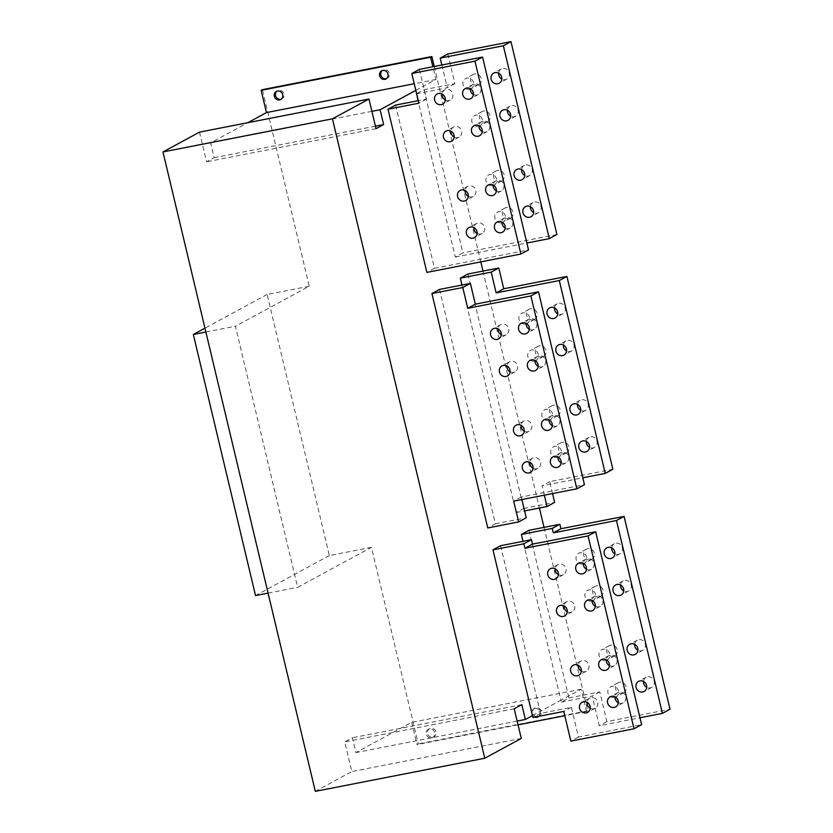 <?xml version="1.0" encoding="UTF-8"?>
<svg xmlns="http://www.w3.org/2000/svg" width="833" height="833" viewBox="0 0 833 833"><rect width="100%" height="100%" fill="white"/><g stroke="black" fill="none" stroke-linecap="round" stroke-linejoin="round"><path stroke-width="0.62" stroke-dasharray="4.17 3.12" d="M544.032 527.372L587.734 710.788L586.463 711.476L581.163 689.224L560.869 700.23L523.02 541.325M528.986 530.309L568.918 697.96L561.317 702.084L560.869 700.23L540.076 711.497L540.513 713.36L571.396 707.321L578.466 736.997L641.618 724.658M500.581 545.709L540.076 711.497L532.464 715.63M415.823 90.37L435.898 79.479L432.868 66.765M434.232 66.494L480.787 261.874M482.973 271.089L539.42 508.015M439.522 289.426L495.364 523.832L487.763 527.955M395.613 105.093L434.482 268.288L426.881 272.412M467.927 274.026L523.77 508.432L516.158 512.555L461.961 285.042M447.821 53.989L454.891 83.664L424.018 89.693L416.615 93.702M424.018 89.693L462.888 252.888L455.287 257.012L418.051 100.71M455.287 257.012L526.873 243.017M556.923 234.51L462.888 252.888M434.482 268.288L528.518 249.91M544.334 495.166L542.085 485.754L582.808 477.798M516.158 512.555L524.603 510.91M526.664 323.673A5.748 5.331 -118.5 0 0 522.937 312.885A5.748 5.331 -118.5 0 0 519.24 320.247A5.748 5.331 -118.5 0 0 526.112 323.881M535.504 360.762A5.748 5.331 -118.5 0 0 531.777 349.975A5.748 5.331 -118.5 0 0 528.08 357.336A5.748 5.331 -118.5 0 0 534.942 360.97M549.634 420.103A5.748 5.331 -118.5 0 0 545.907 409.315A5.748 5.331 -118.5 0 0 542.21 416.677A5.748 5.331 -118.5 0 0 549.082 420.311M558.474 457.192A5.748 5.331 -118.5 0 0 554.747 446.405A5.748 5.331 -118.5 0 0 551.05 453.766A5.748 5.331 -118.5 0 0 557.923 457.4M561.317 702.084L592.19 696.044L599.26 725.72L639.973 717.765M583.829 563.639A5.748 5.331 -118.5 0 0 580.101 552.852A5.748 5.331 -118.5 0 0 576.405 560.213A5.748 5.331 -118.5 0 0 583.277 563.847M592.669 600.728A5.748 5.331 -118.5 0 0 588.941 589.941A5.748 5.331 -118.5 0 0 585.245 597.303A5.748 5.331 -118.5 0 0 592.117 600.937M606.809 660.069A5.748 5.331 -118.5 0 0 603.082 649.282A5.748 5.331 -118.5 0 0 599.385 656.643A5.748 5.331 -118.5 0 0 606.247 660.277M615.639 697.159A5.748 5.331 -118.5 0 0 611.911 686.371A5.748 5.331 -118.5 0 0 608.215 693.733A5.748 5.331 -118.5 0 0 615.087 697.367M441.854 65.005L447.279 87.788L416.635 93.775M470.739 88.892A5.748 5.331 -118.5 0 0 467.011 78.115A5.748 5.331 -118.5 0 0 463.304 85.476A5.748 5.331 -118.5 0 0 470.176 89.11M479.569 125.981A5.748 5.331 -118.5 0 0 475.841 115.204A5.748 5.331 -118.5 0 0 472.144 122.566A5.748 5.331 -118.5 0 0 479.017 126.2M493.709 185.332A5.748 5.331 -118.5 0 0 489.981 174.545A5.748 5.331 -118.5 0 0 486.285 181.906A5.748 5.331 -118.5 0 0 493.146 185.54M502.549 222.421A5.748 5.331 -118.5 0 0 498.811 211.634A5.748 5.331 -118.5 0 0 495.114 218.996A5.748 5.331 -118.5 0 0 501.987 222.63M554.539 307.95A5.748 5.331 61.5 0 1 564.961 307.033A5.748 5.331 61.5 0 1 557.735 313.854M529.33 329.254A5.748 5.331 -118.5 0 0 536.556 322.433A5.748 5.331 -118.5 0 0 526.133 323.35M498.603 73.179A5.748 5.331 61.5 0 1 509.036 72.263A5.748 5.331 61.5 0 1 501.799 79.073M477.267 85.112A5.748 5.331 61.5 0 1 473.196 74.491A5.748 5.331 61.5 0 1 480.964 77.75A5.748 5.331 61.5 0 1 477.267 85.112M507.443 110.268A5.748 5.331 61.5 0 1 517.866 109.352A5.748 5.331 61.5 0 1 510.639 116.162M521.583 169.609A5.748 5.331 61.5 0 1 532.006 168.693A5.748 5.331 61.5 0 1 524.78 175.503M530.413 206.699A5.748 5.331 61.5 0 1 540.846 205.782A5.748 5.331 61.5 0 1 533.609 212.592M486.097 122.201A5.748 5.331 61.5 0 1 482.036 111.58A5.748 5.331 61.5 0 1 489.804 114.839A5.748 5.331 61.5 0 1 486.097 122.201M500.237 181.542A5.748 5.331 61.5 0 1 496.176 170.921A5.748 5.331 61.5 0 1 503.934 174.18A5.748 5.331 61.5 0 1 500.237 181.542M509.078 218.631A5.748 5.331 61.5 0 1 505.006 208.011A5.748 5.331 61.5 0 1 512.774 211.27A5.748 5.331 61.5 0 1 509.078 218.631M523.77 508.432L554.643 502.393M552.539 493.563L549.697 481.63L612.849 469.291M533.193 319.882A5.748 5.331 61.5 0 1 529.132 309.262A5.748 5.331 61.5 0 1 536.9 312.521A5.748 5.331 61.5 0 1 533.193 319.882M563.368 345.039A5.748 5.331 61.5 0 1 573.802 344.123A5.748 5.331 61.5 0 1 566.575 350.943M577.508 404.38A5.748 5.331 61.5 0 1 587.931 403.464A5.748 5.331 61.5 0 1 580.705 410.284M586.349 441.469A5.748 5.331 61.5 0 1 596.772 440.553A5.748 5.331 61.5 0 1 589.545 447.373M542.033 356.972A5.748 5.331 61.5 0 1 537.962 346.351A5.748 5.331 61.5 0 1 545.73 349.61A5.748 5.331 61.5 0 1 542.033 356.972M556.173 416.313A5.748 5.331 61.5 0 1 552.102 405.702A5.748 5.331 61.5 0 1 559.87 408.951A5.748 5.331 61.5 0 1 556.173 416.313M565.003 453.402A5.748 5.331 61.5 0 1 560.942 442.792A5.748 5.331 61.5 0 1 568.7 446.04A5.748 5.331 61.5 0 1 565.003 453.402M568.918 697.96L599.802 691.921L606.861 721.597L670.024 709.258M611.703 547.916A5.748 5.331 61.5 0 1 622.136 547A5.748 5.331 61.5 0 1 614.9 553.82M590.368 559.849A5.748 5.331 61.5 0 1 586.297 549.228A5.748 5.331 61.5 0 1 594.064 552.487A5.748 5.331 61.5 0 1 590.368 559.849M620.543 585.005A5.748 5.331 61.5 0 1 630.966 584.089A5.748 5.331 61.5 0 1 623.74 590.909M634.673 644.346A5.748 5.331 61.5 0 1 645.106 643.43A5.748 5.331 61.5 0 1 637.88 650.25M643.513 681.436A5.748 5.331 61.5 0 1 653.936 680.519A5.748 5.331 61.5 0 1 646.71 687.34M599.198 596.938A5.748 5.331 61.5 0 1 595.137 586.317A5.748 5.331 61.5 0 1 602.894 589.577A5.748 5.331 61.5 0 1 599.198 596.938M613.338 656.279A5.748 5.331 61.5 0 1 609.267 645.669A5.748 5.331 61.5 0 1 617.034 648.917A5.748 5.331 61.5 0 1 613.338 656.279M622.178 693.368A5.748 5.331 61.5 0 1 618.107 682.758A5.748 5.331 61.5 0 1 625.875 686.007A5.748 5.331 61.5 0 1 622.178 693.368M501.258 334.731A5.748 5.331 -118.5 0 0 508.494 327.921A5.748 5.331 -118.5 0 0 498.061 328.837M495.364 523.832L526.237 517.793M521.895 499.55L521.291 497.03L584.443 484.691M538.17 366.343A5.748 5.331 -118.5 0 0 545.396 359.523A5.748 5.331 -118.5 0 0 534.973 360.439M552.3 425.684A5.748 5.331 -118.5 0 0 559.537 418.864A5.748 5.331 -118.5 0 0 549.103 419.78M561.14 462.773A5.748 5.331 -118.5 0 0 568.366 455.953A5.748 5.331 -118.5 0 0 557.943 456.869M510.098 371.82A5.748 5.331 -118.5 0 0 517.324 365.01A5.748 5.331 -118.5 0 0 506.901 365.926M524.238 431.171A5.748 5.331 -118.5 0 0 531.464 424.351A5.748 5.331 -118.5 0 0 521.041 425.267M533.068 468.25A5.748 5.331 -118.5 0 0 540.305 461.44A5.748 5.331 -118.5 0 0 529.871 462.357M586.494 569.22A5.748 5.331 -118.5 0 0 593.731 562.4A5.748 5.331 -118.5 0 0 583.298 563.316M558.433 574.697A5.748 5.331 -118.5 0 0 565.659 567.887A5.748 5.331 -118.5 0 0 555.236 568.804M595.335 606.309A5.748 5.331 -118.5 0 0 602.561 599.489A5.748 5.331 -118.5 0 0 592.138 600.406M609.475 665.65A5.748 5.331 -118.5 0 0 616.701 658.83A5.748 5.331 -118.5 0 0 606.278 659.746M618.305 702.74A5.748 5.331 -118.5 0 0 625.541 695.919A5.748 5.331 -118.5 0 0 615.108 696.836M567.263 611.786A5.748 5.331 -118.5 0 0 574.499 604.977A5.748 5.331 -118.5 0 0 564.066 605.893M581.403 671.138A5.748 5.331 -118.5 0 0 588.629 664.317A5.748 5.331 -118.5 0 0 578.206 665.234M590.243 708.217A5.748 5.331 -118.5 0 0 597.469 701.407A5.748 5.331 -118.5 0 0 587.046 702.323M419.416 69.389L426.486 99.065L418.281 100.668M473.404 94.473A5.748 5.331 -118.5 0 0 480.631 87.663A5.748 5.331 -118.5 0 0 470.197 88.579M445.332 99.96A5.748 5.331 -118.5 0 0 452.558 93.15A5.748 5.331 -118.5 0 0 442.136 94.056M482.234 131.562A5.748 5.331 -118.5 0 0 489.46 124.752A5.748 5.331 -118.5 0 0 479.037 125.668M496.374 190.903A5.748 5.331 -118.5 0 0 503.601 184.093A5.748 5.331 -118.5 0 0 493.178 185.009M505.214 227.992A5.748 5.331 -118.5 0 0 512.441 221.182A5.748 5.331 -118.5 0 0 502.007 222.099M454.172 137.049A5.748 5.331 -118.5 0 0 461.399 130.24A5.748 5.331 -118.5 0 0 450.965 131.145M468.302 196.39A5.748 5.331 -118.5 0 0 475.528 189.58A5.748 5.331 -118.5 0 0 465.106 190.497M477.142 233.479A5.748 5.331 -118.5 0 0 484.369 226.67A5.748 5.331 -118.5 0 0 473.946 227.586M454.891 83.664L447.279 87.788M426.486 99.065L418.874 103.188M549.697 481.63L542.085 485.754M521.291 497.03L513.69 501.154M606.861 721.597L599.26 725.72M578.466 736.997L570.855 741.12M599.802 691.921L592.19 696.044M571.396 707.321L563.785 711.444M540.513 713.36L532.912 717.484M581.163 689.224L411.7 722.336L355.899 752.584L352.369 737.757L344.758 741.88L351.828 771.545L315.311 791.35M517.158 721.076L355.899 752.584M411.7 722.336L417 744.598L418.27 743.911L371.435 547.333L297.641 587.348L235.437 326.234L309.23 286.229L262.405 89.652M199.504 132.135L206.563 161.81L214.175 157.676L210.645 142.849L247.807 122.69M376.027 128.688L206.563 161.81M375.433 126.168L214.175 157.676M371.893 111.33L210.645 142.849M435.898 79.479L414.24 83.717M386.564 78.562A4.602 4.259 -118.5 0 0 383.982 69.774A4.602 4.259 -118.5 0 0 382.243 70.586M371.435 547.333L329.337 555.559L267.133 294.455L309.23 286.229M587.734 710.788L418.27 743.911M281.315 99.127A4.602 4.259 -118.5 0 0 278.722 90.349A4.602 4.259 -118.5 0 0 276.983 91.151M538.545 716.495A4.602 4.259 -118.5 0 0 535.952 707.706A4.602 4.259 -118.5 0 0 537.014 716.682M432.816 737.184A4.602 4.259 -118.5 0 0 435.774 731.291A4.602 4.259 -118.5 0 0 429.568 728.688A4.602 4.259 -118.5 0 0 432.816 737.184M538.712 716.349A4.602 4.259 -118.5 0 0 533.557 708.81A4.602 4.259 -118.5 0 0 534.64 717.14M586.463 711.476L564.805 715.714M518.053 724.845L417 744.598M431.556 737.871A4.602 4.259 -118.5 0 0 434.514 731.978A4.602 4.259 -118.5 0 0 428.297 729.375A4.602 4.259 -118.5 0 0 431.556 737.871M267.133 294.455L204.96 328.16M205.876 332.013L235.437 326.234M329.337 555.559L255.533 595.574M268.08 593.117L297.641 587.348M521.291 738.434L351.828 771.545M514.221 708.768L344.758 741.88M521.833 704.645L352.369 737.757M557.194 303.785L549.593 307.908M528.799 319.185L521.187 323.308M562.681 313.895L555.07 318.019M534.276 329.295L526.664 333.419M529.132 309.262L521.52 313.395M500.727 324.662L493.115 328.796M534.609 319.383L527.008 323.506M506.204 334.783L498.603 338.906M566.034 340.874L558.422 344.997M537.629 356.274L530.027 360.397M571.521 350.985L563.91 355.108M543.116 366.385L535.504 370.508M580.174 400.215L572.563 404.338M551.769 415.615L544.157 419.738M585.651 410.325L578.05 414.449M557.246 425.725L549.645 429.849M589.004 437.304L581.403 441.428M560.609 452.704L552.997 456.828M594.491 447.415L586.88 451.538M566.086 462.815L558.474 466.938M537.962 346.351L530.361 350.485M509.567 361.751L501.955 365.885M543.449 356.472L535.838 360.595M515.044 371.862L507.432 375.995M552.102 405.702L544.49 409.826M523.697 421.102L516.096 425.226M557.589 415.813L549.978 419.936M529.184 431.213L521.573 435.336M560.942 442.792L553.331 446.915M532.537 458.192L524.925 462.315M566.419 452.902L558.818 457.025M538.014 468.302L530.413 472.426M614.369 543.751L606.757 547.875M585.963 559.151L578.352 563.275M619.846 553.862L612.245 557.985M591.44 569.262L583.839 573.385M586.297 549.228L578.685 553.362M557.891 564.628L550.29 568.762M591.784 559.349L584.172 563.472M563.379 574.749L555.767 578.873M623.199 580.84L615.597 584.964M594.804 596.241L587.192 600.364M628.686 590.951L621.074 595.074M600.281 606.351L592.669 610.474M637.339 640.181L629.727 644.305M608.933 655.581L601.332 659.705M642.826 650.292L635.215 654.415M614.421 665.692L606.809 669.815M646.179 677.271L638.567 681.394M617.774 692.671L610.162 696.794M651.656 687.381L644.055 691.505M623.251 702.781L615.649 706.905M595.137 586.317L587.525 590.451M566.732 601.718L559.12 605.851M600.614 596.428L593.013 600.562M572.209 611.828L564.607 615.962M609.267 645.669L601.665 649.792M580.872 661.069L573.26 665.192M614.754 655.779L607.142 659.903M586.349 671.179L578.737 675.303M618.107 682.758L610.495 686.881M589.702 698.158L582.1 702.281M623.594 692.869L615.983 696.992M595.189 708.269L587.577 712.392M501.268 69.004L493.657 73.137M472.863 84.404L465.251 88.537M506.745 79.114L499.144 83.248M478.35 94.514L470.739 98.648M473.196 74.491L465.595 78.614M444.791 89.891L437.19 94.014M478.683 84.602L471.072 88.725M450.278 100.002L442.667 104.125M510.108 106.093L502.497 110.227M481.703 121.493L474.092 125.627M515.585 116.203L507.974 120.337M487.18 131.604L479.579 135.737M524.238 165.444L516.637 169.568M495.833 180.844L488.232 184.968M529.726 175.555L522.114 179.678M501.32 190.955L493.709 195.078M533.078 202.534L525.467 206.657M504.673 217.934L497.062 222.057M538.555 212.644L530.954 216.767M510.16 228.044L502.549 232.168M482.036 111.58L474.425 115.704M453.631 126.98L446.019 131.104M487.513 121.691L479.912 125.814M459.118 137.091L451.507 141.214M496.176 170.921L488.565 175.045M467.771 186.321L460.16 190.445M501.653 181.032L494.042 185.165M473.248 196.432L465.647 200.555M505.006 208.011L497.405 212.134M476.601 223.411L469 227.534M510.494 218.121L502.882 222.244M482.088 233.521L474.477 237.644M387.23 78.271L385.96 78.958M382.847 70.18L381.576 70.878M281.971 98.846L280.711 99.533M277.587 90.755L276.317 91.443M539.211 716.203L537.941 716.89M534.828 708.112L533.557 708.81M433.951 736.778L432.681 737.465M429.568 728.688L428.297 729.375"/><path stroke-width="1.25" d="M639.973 717.765L662.412 713.381L670.024 709.258L624.073 516.387L560.921 528.726L559.859 524.28L528.986 530.309L521.375 534.442L523.02 541.325M532.464 715.63L532.912 717.484L563.785 711.444L570.855 741.12L634.007 728.781L641.618 724.658L595.668 531.787L532.516 544.126L531.454 539.68L500.581 545.709L492.969 549.842L532.464 715.63L525.363 719.473L521.833 704.645L514.221 708.768L521.291 738.434L484.775 758.238L332.44 118.817L368.967 99.023L376.027 128.688L383.638 124.565L380.108 109.727L415.823 90.37M432.868 66.765L430.599 57.227L431.869 56.54L434.232 66.494M480.787 261.874L482.973 271.089M539.42 508.015L544.032 527.372M576.842 488.815L584.443 484.691L538.503 291.821L475.351 304.16L470.395 283.397L439.522 289.426L431.921 293.549L487.763 527.955L518.636 521.927L513.69 501.154L576.842 488.815L530.892 295.944L467.74 308.293L462.794 287.52L431.921 293.549M418.281 100.668L395.613 105.093L388.001 109.217L426.881 272.412L520.906 254.034L474.966 61.173L411.804 73.512L418.874 103.188L388.001 109.217M582.808 477.798L605.247 473.415L612.849 469.291L566.909 276.421L503.746 288.759L498.8 267.997L467.927 274.026L460.316 278.149L461.961 285.042M416.615 93.702L418.051 100.71M526.873 243.017L549.311 238.634L503.361 45.773L440.209 58.112L441.854 65.005M440.209 58.112L447.821 53.989L510.973 41.65L556.923 234.51L549.311 238.634M411.804 73.512L419.416 69.389L482.567 57.05L528.518 249.91L520.906 254.034M605.247 473.415L559.297 280.544L496.145 292.893L491.199 272.12L460.316 278.149M524.603 510.91L547.042 506.526L544.334 495.166M551.009 307.398A5.748 5.331 -118.5 0 0 547.312 314.759A5.748 5.331 -118.5 0 0 555.07 318.019A5.748 5.331 -118.5 0 0 551.009 307.398M526.112 323.881A5.748 5.331 -118.5 0 0 526.664 323.673M559.838 344.487A5.748 5.331 -118.5 0 0 556.142 351.849A5.748 5.331 -118.5 0 0 563.91 355.108A5.748 5.331 -118.5 0 0 559.838 344.487M573.979 403.828A5.748 5.331 -118.5 0 0 570.282 411.2A5.748 5.331 -118.5 0 0 578.05 414.449A5.748 5.331 -118.5 0 0 573.979 403.828M582.819 440.917A5.748 5.331 -118.5 0 0 579.112 448.289A5.748 5.331 -118.5 0 0 586.88 451.538A5.748 5.331 -118.5 0 0 582.819 440.917M534.942 360.97A5.748 5.331 -118.5 0 0 535.504 360.762M549.082 420.311A5.748 5.331 -118.5 0 0 549.634 420.103M557.923 457.4A5.748 5.331 -118.5 0 0 558.474 457.192M662.412 713.381L616.462 520.51L553.31 532.86L552.248 528.403L521.375 534.442M608.173 547.364A5.748 5.331 -118.5 0 0 604.477 554.726A5.748 5.331 -118.5 0 0 612.245 557.985A5.748 5.331 -118.5 0 0 608.173 547.364M583.277 563.847A5.748 5.331 -118.5 0 0 583.829 563.639M617.014 584.454A5.748 5.331 -118.5 0 0 613.317 591.815A5.748 5.331 -118.5 0 0 621.074 595.074A5.748 5.331 -118.5 0 0 617.014 584.454M631.143 643.794A5.748 5.331 -118.5 0 0 627.447 651.167A5.748 5.331 -118.5 0 0 635.215 654.415A5.748 5.331 -118.5 0 0 631.143 643.794M639.983 680.884A5.748 5.331 -118.5 0 0 636.287 688.256A5.748 5.331 -118.5 0 0 644.055 691.505A5.748 5.331 -118.5 0 0 639.983 680.884M592.117 600.937A5.748 5.331 -118.5 0 0 592.669 600.728M606.247 660.277A5.748 5.331 -118.5 0 0 606.809 660.069M615.087 697.367A5.748 5.331 -118.5 0 0 615.639 697.159M495.073 72.627A5.748 5.331 -118.5 0 0 491.376 79.989A5.748 5.331 -118.5 0 0 499.144 83.248A5.748 5.331 -118.5 0 0 495.073 72.627M470.176 89.11A5.748 5.331 -118.5 0 0 470.739 88.892M503.913 109.717A5.748 5.331 -118.5 0 0 500.216 117.078A5.748 5.331 -118.5 0 0 507.974 120.337A5.748 5.331 -118.5 0 0 503.913 109.717M518.053 169.057A5.748 5.331 -118.5 0 0 514.346 176.419A5.748 5.331 -118.5 0 0 522.114 179.678A5.748 5.331 -118.5 0 0 518.053 169.057M526.883 206.147A5.748 5.331 -118.5 0 0 523.186 213.508A5.748 5.331 -118.5 0 0 530.954 216.767A5.748 5.331 -118.5 0 0 526.883 206.147M479.017 126.2A5.748 5.331 -118.5 0 0 479.569 125.981M493.146 185.54A5.748 5.331 -118.5 0 0 493.709 185.332M501.987 222.63A5.748 5.331 -118.5 0 0 502.549 222.421M557.735 313.854A5.748 5.331 61.5 0 1 554.539 307.95M526.133 323.35A5.748 5.331 -118.5 0 0 529.33 329.254M525.259 333.929A5.748 5.331 61.5 0 1 521.187 323.308A5.748 5.331 61.5 0 1 528.955 326.557A5.748 5.331 61.5 0 1 525.259 333.929M501.799 79.073A5.748 5.331 61.5 0 1 498.603 73.179M510.639 116.162A5.748 5.331 61.5 0 1 507.443 110.268M524.78 175.503A5.748 5.331 61.5 0 1 521.583 169.609M533.609 212.592A5.748 5.331 61.5 0 1 530.413 206.699M547.042 506.526L554.643 502.393L552.539 493.563M566.575 350.943A5.748 5.331 61.5 0 1 563.368 345.039M580.705 410.284A5.748 5.331 61.5 0 1 577.508 404.38M589.545 447.373A5.748 5.331 61.5 0 1 586.349 441.469M614.9 553.82A5.748 5.331 61.5 0 1 611.703 547.916M623.74 590.909A5.748 5.331 61.5 0 1 620.543 585.005M637.88 650.25A5.748 5.331 61.5 0 1 634.673 644.346M646.71 687.34A5.748 5.331 61.5 0 1 643.513 681.436M498.061 328.837A5.748 5.331 -118.5 0 0 501.258 334.731M497.186 339.406A5.748 5.331 61.5 0 1 493.115 328.796A5.748 5.331 61.5 0 1 500.883 332.044A5.748 5.331 61.5 0 1 497.186 339.406M518.636 521.927L526.237 517.793L521.895 499.55M534.973 360.439A5.748 5.331 -118.5 0 0 538.17 366.343M549.103 419.78A5.748 5.331 -118.5 0 0 552.3 425.684M557.943 456.869A5.748 5.331 -118.5 0 0 561.14 462.773M506.901 365.926A5.748 5.331 -118.5 0 0 510.098 371.82M521.041 425.267A5.748 5.331 -118.5 0 0 524.238 431.171M529.871 462.357A5.748 5.331 -118.5 0 0 533.068 468.25M583.298 563.316A5.748 5.331 -118.5 0 0 586.494 569.22M555.236 568.804A5.748 5.331 -118.5 0 0 558.433 574.697M592.138 600.406A5.748 5.331 -118.5 0 0 595.335 606.309M606.278 659.746A5.748 5.331 -118.5 0 0 609.475 665.65M615.108 696.836A5.748 5.331 -118.5 0 0 618.305 702.74M564.066 605.893A5.748 5.331 -118.5 0 0 567.263 611.786M578.206 665.234A5.748 5.331 -118.5 0 0 581.403 671.138M587.046 702.323A5.748 5.331 -118.5 0 0 590.243 708.217M470.197 88.579A5.748 5.331 -118.5 0 0 473.404 94.473M442.136 94.056A5.748 5.331 -118.5 0 0 445.332 99.96M479.037 125.668A5.748 5.331 -118.5 0 0 482.234 131.562M493.178 185.009A5.748 5.331 -118.5 0 0 496.374 190.903M502.007 222.099A5.748 5.331 -118.5 0 0 505.214 227.992M450.965 131.145A5.748 5.331 -118.5 0 0 454.172 137.049M465.106 190.497A5.748 5.331 -118.5 0 0 468.302 196.39M473.946 227.586A5.748 5.331 -118.5 0 0 477.142 233.479M534.088 371.018A5.748 5.331 61.5 0 1 530.027 360.397A5.748 5.331 61.5 0 1 537.785 363.646A5.748 5.331 61.5 0 1 534.088 371.018M469.323 99.148A5.748 5.331 61.5 0 1 465.251 88.537A5.748 5.331 61.5 0 1 473.019 91.786A5.748 5.331 61.5 0 1 469.323 99.148M441.251 104.635A5.748 5.331 61.5 0 1 437.19 94.014A5.748 5.331 61.5 0 1 444.947 97.274A5.748 5.331 61.5 0 1 441.251 104.635M478.163 136.237A5.748 5.331 61.5 0 1 474.092 125.627A5.748 5.331 61.5 0 1 481.859 128.876A5.748 5.331 61.5 0 1 478.163 136.237M492.293 195.588A5.748 5.331 61.5 0 1 488.232 184.968A5.748 5.331 61.5 0 1 495.989 188.216A5.748 5.331 61.5 0 1 492.293 195.588M501.133 232.678A5.748 5.331 61.5 0 1 497.062 222.057A5.748 5.331 61.5 0 1 504.829 225.306A5.748 5.331 61.5 0 1 501.133 232.678M450.091 141.725A5.748 5.331 61.5 0 1 446.019 131.104A5.748 5.331 61.5 0 1 453.787 134.363A5.748 5.331 61.5 0 1 450.091 141.725M464.231 201.065A5.748 5.331 61.5 0 1 460.16 190.445A5.748 5.331 61.5 0 1 467.927 193.704A5.748 5.331 61.5 0 1 464.231 201.065M473.061 238.155A5.748 5.331 61.5 0 1 469 227.534A5.748 5.331 61.5 0 1 476.757 230.793A5.748 5.331 61.5 0 1 473.061 238.155M548.229 430.359A5.748 5.331 61.5 0 1 544.157 419.738A5.748 5.331 61.5 0 1 551.925 422.987A5.748 5.331 61.5 0 1 548.229 430.359M557.058 467.448A5.748 5.331 61.5 0 1 552.997 456.828A5.748 5.331 61.5 0 1 560.765 460.076A5.748 5.331 61.5 0 1 557.058 467.448M506.016 376.495A5.748 5.331 61.5 0 1 501.955 365.885A5.748 5.331 61.5 0 1 509.723 369.134A5.748 5.331 61.5 0 1 506.016 376.495M520.156 435.846A5.748 5.331 61.5 0 1 516.096 425.226A5.748 5.331 61.5 0 1 523.853 428.474A5.748 5.331 61.5 0 1 520.156 435.846M528.997 472.936A5.748 5.331 61.5 0 1 524.925 462.315A5.748 5.331 61.5 0 1 532.693 465.564A5.748 5.331 61.5 0 1 528.997 472.936M634.007 728.781L588.067 535.911L524.905 548.26L523.842 543.803L492.969 549.842M582.423 573.895A5.748 5.331 61.5 0 1 578.352 563.275A5.748 5.331 61.5 0 1 586.12 566.523A5.748 5.331 61.5 0 1 582.423 573.895M554.351 579.372A5.748 5.331 61.5 0 1 550.29 568.762A5.748 5.331 61.5 0 1 558.048 572.011A5.748 5.331 61.5 0 1 554.351 579.372M591.253 610.985A5.748 5.331 61.5 0 1 587.192 600.364A5.748 5.331 61.5 0 1 594.96 603.613A5.748 5.331 61.5 0 1 591.253 610.985M605.393 670.326A5.748 5.331 61.5 0 1 601.332 659.705A5.748 5.331 61.5 0 1 609.09 662.953A5.748 5.331 61.5 0 1 605.393 670.326M614.233 707.415A5.748 5.331 61.5 0 1 610.162 696.794A5.748 5.331 61.5 0 1 617.93 700.043A5.748 5.331 61.5 0 1 614.233 707.415M563.191 616.462A5.748 5.331 61.5 0 1 559.12 605.851A5.748 5.331 61.5 0 1 566.888 609.1A5.748 5.331 61.5 0 1 563.191 616.462M577.321 675.813A5.748 5.331 61.5 0 1 573.26 665.192A5.748 5.331 61.5 0 1 581.028 668.441A5.748 5.331 61.5 0 1 577.321 675.813M586.161 712.902A5.748 5.331 61.5 0 1 582.1 702.281A5.748 5.331 61.5 0 1 589.858 705.53A5.748 5.331 61.5 0 1 586.161 712.902M510.973 41.65L503.361 45.773M482.567 57.05L474.966 61.173M498.8 267.997L491.199 272.12M470.395 283.397L462.794 287.52M503.746 288.759L496.145 292.893M475.351 304.16L467.74 308.293M566.909 276.421L559.297 280.544M538.503 291.821L530.892 295.944M559.859 524.28L552.248 528.403M531.454 539.68L523.842 543.803M560.921 528.726L553.31 532.86M532.516 544.126L524.905 548.26M624.073 516.387L616.462 520.51M595.668 531.787L588.067 535.911M525.363 719.473L517.158 721.076M484.775 758.238L315.311 791.35L162.976 151.939L199.504 132.135L368.967 99.023M247.807 122.69L266.435 112.59L261.135 90.339L262.405 89.652L431.869 56.54M332.44 118.817L162.976 151.939M383.638 124.565L375.433 126.168M380.108 109.727L371.893 111.33M414.24 83.717L266.435 112.59M430.599 57.227L261.135 90.339M279.576 99.939A4.602 4.259 -118.5 0 0 282.533 94.046A4.602 4.259 -118.5 0 0 276.317 91.443A4.602 4.259 -118.5 0 0 279.576 99.939M384.836 79.364A4.602 4.259 -118.5 0 0 387.793 73.471A4.602 4.259 -118.5 0 0 381.576 70.878A4.602 4.259 -118.5 0 0 384.836 79.364M382.243 70.586A4.602 4.259 -118.5 0 0 386.564 78.562M276.983 91.151A4.602 4.259 -118.5 0 0 281.315 99.127M537.014 716.682A4.602 4.259 -118.5 0 0 538.545 716.495M534.64 717.14A4.602 4.259 -118.5 0 0 538.712 716.349M564.805 715.714L518.053 724.845M204.96 328.16L193.329 334.47L205.876 332.013M193.329 334.47L255.533 595.574L268.08 593.117"/></g></svg>
